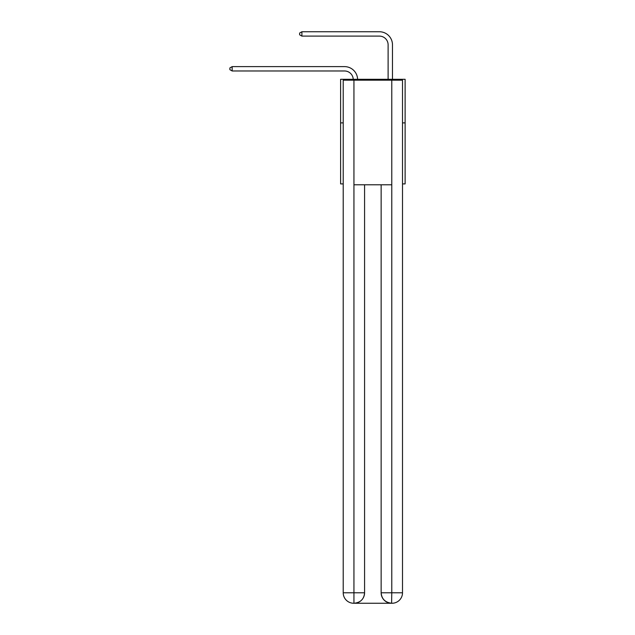 <?xml version="1.0" encoding="UTF-8"?>
<svg xmlns="http://www.w3.org/2000/svg" width="635" height="635" viewBox="0 0 635 635"><rect width="100%" height="100%" fill="white"/><g stroke="black" fill="none" stroke-linecap="round" stroke-linejoin="round"><path stroke-width="0.95" d="M343.217 122.888L340.606 122.888L340.606 79.296L405.114 79.296L405.114 183.912L402.503 183.912M340.606 122.888L340.606 183.912L343.217 183.912M405.114 122.888L402.503 122.888M344.527 70.977A8.715 8.715 178.8 0 1 353.235 79.296A8.715 8.715 0 0 0 344.527 70.977L232.148 70.977L229.886 69.675L229.886 67.929L232.148 66.619L344.527 66.619A13.073 13.073 -1.2 0 1 357.6 79.296M388.112 79.296L388.112 44.823A8.715 8.715 0 0 0 379.397 36.108L301.895 36.108L299.625 34.798L299.625 33.06L301.895 31.75L379.397 31.75A13.073 13.073 0 0 1 392.478 44.823L392.478 79.296M353.679 603.25A10.462 10.462 0 0 1 343.217 592.788L364.577 592.788L364.577 184.785L364.577 592.788A10.462 10.462 0 0 1 354.116 603.25L353.679 603.25A10.462 10.462 0 0 1 343.217 592.788L343.217 80.169L353.941 80.169L353.941 184.785L391.779 184.785L391.779 80.169L353.941 80.169M391.779 80.169L402.503 80.169L402.503 592.788A10.462 10.462 0 0 1 392.041 603.25L391.851 603.25M381.143 592.788L391.779 592.788L391.604 603.25A10.462 10.462 0 0 1 381.143 592.788L381.143 184.785L381.143 592.788C381.675 598.956 385.159 602.44 391.604 603.25L354.116 603.25C360.585 602.575 364.069 599.083 364.577 592.788M353.941 184.785L353.941 603.25M388.112 44.823A8.715 8.715 0 0 0 379.397 36.108A8.715 8.715 0 0 1 388.112 44.823A8.715 8.715 0 0 0 379.397 36.108A8.715 8.715 0 0 1 388.112 44.823A8.715 8.715 0 0 0 379.397 36.108A8.715 8.715 0 0 1 388.112 44.823A8.715 8.715 0 0 0 379.397 36.108A8.715 8.715 0 0 1 388.112 44.823A8.715 8.715 0 0 0 379.397 36.108A8.715 8.715 0 0 1 388.112 44.823A8.715 8.715 0 0 0 379.397 36.108A8.715 8.715 0 0 1 388.112 44.823A8.715 8.715 0 0 0 379.397 36.108A8.715 8.715 0 0 1 388.112 44.823A8.715 8.715 0 0 0 379.397 36.108A8.715 8.715 0 0 1 388.112 44.823A8.715 8.715 0 0 0 379.397 36.108A8.715 8.715 0 0 1 388.112 44.823A8.715 8.715 0 0 0 379.397 36.108A8.715 8.715 0 0 1 388.112 44.823A8.715 8.715 0 0 0 379.397 36.108A8.715 8.715 0 0 1 388.112 44.823A8.715 8.715 0 0 0 379.397 36.108A8.715 8.715 0 0 1 388.112 44.823A8.715 8.715 0 0 0 379.397 36.108A8.715 8.715 0 0 1 388.112 44.823A8.715 8.715 0 0 0 379.397 36.108A8.715 8.715 0 0 1 388.112 44.823M301.895 31.75L379.397 31.75L301.895 31.75L379.397 31.75L301.895 31.75L379.397 31.75L301.895 31.75L379.397 31.75L301.895 31.75L379.397 31.75L301.895 31.75L379.397 31.75L301.895 31.75L379.397 31.75L301.895 31.75L379.397 31.75L301.895 31.75L379.397 31.75L301.895 31.75L379.397 31.75L301.895 31.75L379.397 31.75L301.895 31.75L379.397 31.75L301.895 31.75L379.397 31.75L301.895 31.75L379.397 31.75L301.895 31.75L301.895 36.108M232.148 66.619L232.148 70.977M391.779 184.785L391.779 592.788L402.503 592.788"/></g></svg>
